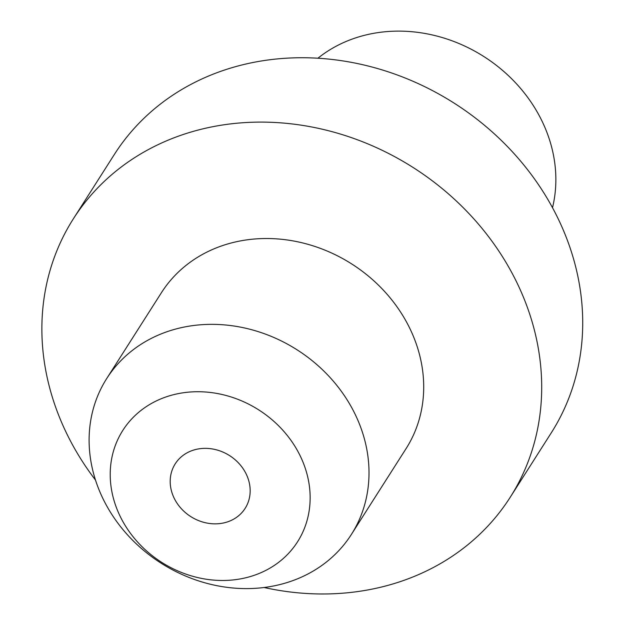 <?xml version="1.0" encoding="UTF-8"?>
<svg xmlns="http://www.w3.org/2000/svg" width="625" height="625" viewBox="0 0 625 625"><rect width="100%" height="100%" fill="white"/><g stroke="black" fill="none" stroke-linecap="round" stroke-linejoin="round"><path stroke-width="0.94" d="M166.93 396.625A103.609 90.359 -147.5 0 0 120.055 516.117A103.609 90.359 -147.5 0 0 253.437 575.578A103.609 90.359 32.5 0 0 300.305 456.086A103.609 90.359 32.5 0 0 166.93 396.625M192.875 450.312A41.445 36.141 -147.5 0 0 175.227 463.828A41.445 36.141 -147.5 0 0 181.078 508.398A41.445 36.141 -147.5 0 0 227.484 521.891A41.445 36.141 -147.5 0 0 245.133 508.375A41.445 36.141 -147.5 0 0 239.289 463.812A41.445 36.141 -147.5 0 0 192.875 450.312M351.391 534.43A145.055 126.5 32.5 0 0 330.93 378.453A145.055 126.5 32.5 0 0 168.5 331.211A145.055 126.5 -147.5 0 0 106.727 378.523A145.055 126.5 -147.5 0 0 127.188 534.5A145.055 126.5 -147.5 0 0 289.617 581.742A145.055 126.5 32.5 0 0 351.391 534.43L406.086 448.602A145.055 126.5 32.5 0 0 385.625 292.617A145.055 126.5 32.5 0 0 223.195 245.375A145.055 126.5 -147.5 0 0 161.422 292.695L106.727 378.523M264.086 587.5A259.031 225.891 -147.5 0 0 399.922 581.734A259.031 225.891 32.5 0 0 510.234 497.242A259.031 225.891 32.5 0 0 473.695 218.711A259.031 225.891 32.5 0 0 183.648 134.352A259.031 225.891 -147.5 0 0 73.336 218.844A259.031 225.891 -147.5 0 0 95.5 480.078M73.336 218.844L114.352 154.469A259.031 225.891 -147.5 0 1 224.664 69.984A259.031 225.891 32.5 0 1 514.711 154.344A259.031 225.891 32.5 0 1 551.25 432.875L510.234 497.242M317.914 58.219A145.055 126.5 32.5 0 1 355.352 37.984A145.055 126.5 32.5 0 1 502.969 70.742A145.055 126.5 32.5 0 1 552.508 207.711"/></g></svg>
